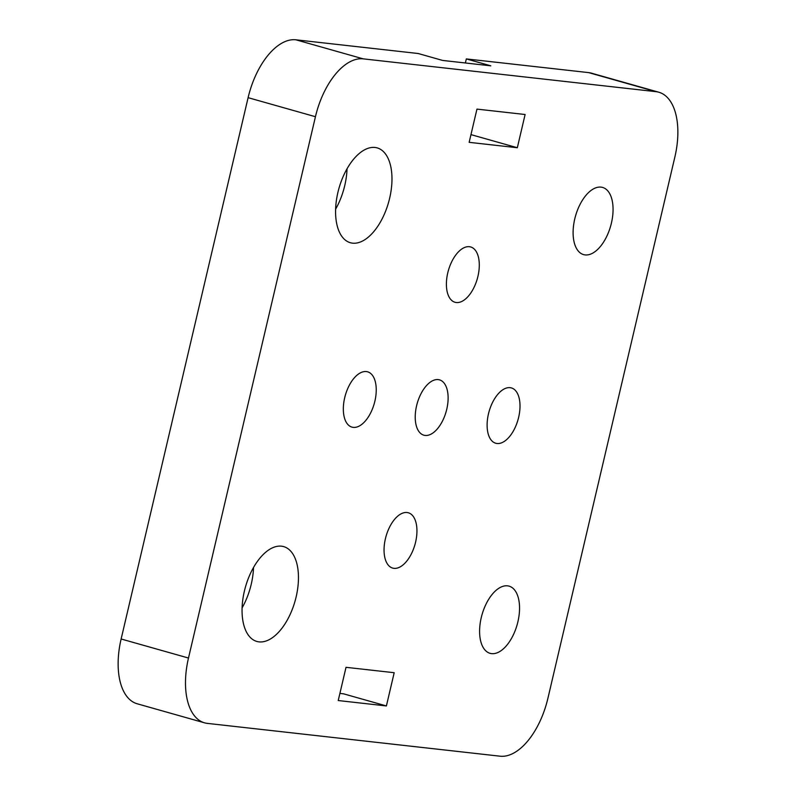 <?xml version="1.0" encoding="UTF-8"?>
<svg xmlns="http://www.w3.org/2000/svg" width="796" height="796" viewBox="0 0 796 796"><rect width="100%" height="100%" fill="white"/><g stroke="black" fill="none" stroke-linecap="round" stroke-linejoin="round"><path stroke-width="1.19" d="M344.688 397.771A28.746 15.044 -74.2 0 1 367.613 371.812A28.746 15.044 -74.2 0 1 374.886 401.164A28.746 15.044 -74.2 0 1 351.961 427.124A28.746 15.044 -74.2 0 1 344.688 397.771M447.75 272.928A28.746 15.044 -74.2 0 1 470.665 246.959A28.746 15.044 -74.2 0 1 477.938 276.311A28.746 15.044 -74.2 0 1 455.023 302.281A28.746 15.044 -74.2 0 1 447.75 272.928M416.577 405.831A28.746 15.044 -74.2 0 1 439.501 379.861A28.746 15.044 -74.2 0 1 446.765 409.214A28.746 15.044 -74.2 0 1 423.85 435.183A28.746 15.044 -74.2 0 1 416.577 405.831M488.465 413.89A28.746 15.044 -74.2 0 1 511.38 387.921A28.746 15.044 -74.2 0 1 518.654 417.273A28.746 15.044 -74.2 0 1 495.729 443.243A28.746 15.044 -74.2 0 1 488.465 413.89M385.403 538.743A28.746 15.044 -74.2 0 1 408.328 512.773A28.746 15.044 -74.2 0 1 415.592 542.126A28.746 15.044 -74.2 0 1 392.677 568.095A28.746 15.044 -74.2 0 1 385.403 538.743M337.902 192.413A49.282 25.79 -74.2 0 1 377.195 147.897A49.282 25.79 -74.2 0 1 389.652 198.214A49.282 25.79 -74.2 0 1 350.359 242.73A49.282 25.79 -74.2 0 1 337.902 192.413M347.046 168.762A49.282 25.79 -74.2 0 1 344.758 185.518A49.282 25.79 -74.2 0 1 335.613 209.169M244.382 591.13A49.282 25.79 -74.2 0 1 283.675 546.613A49.282 25.79 -74.2 0 1 296.132 596.93A49.282 25.79 -74.2 0 1 256.839 641.447A49.282 25.79 -74.2 0 1 244.382 591.13M253.526 567.478A49.282 25.79 -74.2 0 1 251.238 584.234A49.282 25.79 -74.2 0 1 242.093 607.885M481.242 617.686A34.905 18.268 -74.2 0 1 509.072 586.145A34.905 18.268 -74.2 0 1 517.898 621.795A34.905 18.268 -74.2 0 1 490.067 653.327A34.905 18.268 -74.2 0 1 481.242 617.686M574.752 218.96A34.905 18.268 -74.2 0 1 602.592 187.428A34.905 18.268 -74.2 0 1 611.418 223.069A34.905 18.268 -74.2 0 1 583.587 254.611A34.905 18.268 -74.2 0 1 574.752 218.96M204.522 722.828A63.441 33.203 -74.2 0 1 188.483 658.043L315.445 116.713A63.441 33.203 -74.2 0 1 363.215 58.854L655.994 91.669A63.441 33.203 -74.2 0 1 658.819 92.227A63.441 33.203 -74.2 0 1 674.869 157.011L547.897 698.331A63.441 33.203 -74.2 0 1 500.137 756.2L207.348 723.385A63.441 33.203 -74.2 0 1 204.522 722.828L137.181 703.773A63.441 33.203 -74.2 0 1 121.131 638.989L248.103 97.669A63.441 33.203 -74.2 0 1 295.863 39.8L418.179 53.511L442.646 60.436L490.814 65.829L466.337 58.914L465.381 62.983M466.337 58.914L588.652 72.615A63.441 33.203 -74.2 0 1 591.478 73.172L658.819 92.227M386.398 705.943L338.23 700.54L346.021 667.317L394.189 672.71L386.398 705.943L343.514 693.813L339.902 693.406M525.111 114.505L517.32 147.738L469.152 142.335L476.953 109.112L525.111 114.505M517.32 147.738L470.963 134.624M295.863 39.8L363.215 58.854M248.103 97.669L315.445 116.713M588.652 72.615L655.994 91.669M121.131 638.989L188.483 658.043"/></g></svg>
